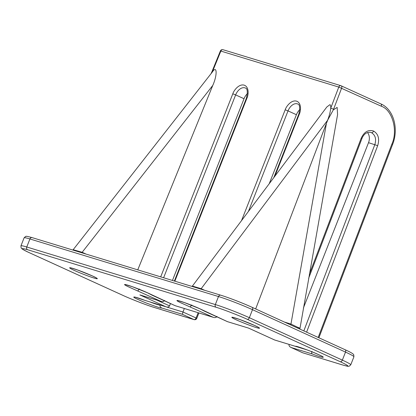 <?xml version="1.0" encoding="UTF-8"?>
<svg xmlns="http://www.w3.org/2000/svg" width="416" height="416" viewBox="0 0 416 416"><rect width="100%" height="100%" fill="white"/><g stroke="black" fill="none" stroke-linecap="round" stroke-linejoin="round"><path stroke-width="0.62" d="M145.044 300.425L144.81 300.352C134.571 296.327 129.428 295.75 138.388 299.634C144.648 302.692 162.968 309.275 161.278 307.861L182.395 314.309L193.986 319.592L154.055 307.403C147.68 305.573 130.536 298.948 122.881 295.36L29.869 252.944C20.67 248.612 19.88 247.53 27.498 249.694L216.065 307.258C222.446 309.093 239.59 315.718 247.244 319.306L340.257 361.717C349.456 366.049 350.246 367.136 342.623 364.967L302.697 352.778L291.112 347.495L312.224 353.943C322.468 357.968 327.61 358.545 318.651 354.661C312.39 351.603 294.07 345.02 295.76 346.434L274.643 339.986L248.57 328.099L227.474 321.656L199.81 308.745C197.096 307.455 187.086 303.295 180.253 301.189C173.706 299.213 178.298 301.714 181.74 303.228L213.33 317.34L175.094 305.666L147.43 292.755C144.716 291.465 134.706 287.305 127.873 285.199C121.326 283.223 125.918 285.724 129.355 287.238L160.95 301.35L139.854 294.908L165.927 306.8L144.81 300.352M125.523 284.617L132.309 286.692L147.321 292.718L152.012 295.142M177.902 300.607L184.688 302.682L199.701 308.708L204.396 311.132M204.698 290.3L201.178 288.694L327.569 120.318C329.264 115.976 330.32 111.925 330.736 108.165C330.881 106.085 330.606 104.926 329.893 104.676L326.83 106.985L192.41 286.068L201.178 288.694A2.158 1.362 -65.5 0 0 201.032 289.182M154.383 307.502A2.158 1.669 -73 0 1 154.216 307.466L194.142 319.654A2.158 1.669 -73 0 1 193.986 319.592A2.158 1.362 -65.5 0 0 196.082 317.985L182.967 312.005L182.395 314.309M160.066 305.022L159.942 306.114L161.278 307.861M170.466 303.566L169.551 305.89C168.896 307.029 167.684 307.33 165.927 306.8L144.924 300.399M140.442 295.09L139.854 294.908M164.575 300.44C163.92 301.579 162.708 301.881 160.95 301.35L140.145 295.012M139.417 288.969L137.873 290.826M216.954 316.43C216.299 317.569 215.088 317.871 213.33 317.34L175.12 305.687L151.866 295.084M191.797 304.959L190.252 306.816M296.988 346.564L295.76 346.434M311.969 351.385C311.527 352.591 311.61 353.444 312.224 353.943M289.068 344.396C288.772 345.675 289.453 346.71 291.112 347.495L302.593 352.742A2.158 1.362 -65.5 0 0 302.697 352.778A2.158 1.669 107 0 0 302.858 352.841A2.158 1.669 107 0 0 303.025 352.877M166.426 306.956L182.967 312.005L184.35 308.506M172.448 280.452L244.031 98.727A9.5 5.99 114.5 0 1 247.484 93.584M269.225 183.726L296.41 114.717A9.5 5.99 114.5 0 1 299.863 109.574M367.505 132.538A9.5 7.348 -73 0 1 368.524 142.683L303.389 308.032M306.592 332.166L377.681 145.673C379.709 138.85 378.347 133.978 373.589 131.05C368.342 129.418 364.218 131.784 361.213 138.164L361.91 138.564C362.991 135.881 365.524 131.576 370.781 132.428L371.478 132.694C375.352 135.075 376.475 139.048 374.837 144.612L303.826 330.902M137.753 269.864L212.753 85.462C217.454 75.197 217.126 64.615 212.332 72.02L211.858 71.9L220.376 50.955C220.891 49.889 221.764 49.473 223.007 49.707A2.158 1.669 107 0 0 220.849 51.074L220.376 50.955M72.888 250.063L212.332 72.02L220.849 51.074L338.775 87.074L330.736 108.165L333.585 109.226L333.33 109.85L337.163 107.416L337.568 114.644L299.858 329.098M318.906 337.782L392.574 144.518L391.877 144.113C398.133 130.536 392.34 109.834 381.269 106.21L338.775 87.074A2.158 1.669 -73 0 1 340.933 85.706A2.158 1.669 -73 0 1 341.089 85.764A2.158 1.362 114.5 0 1 341.198 85.805A2.158 1.362 114.5 0 1 341.624 88.135L333.585 109.226M73.221 249.72L82.155 252.294A2.158 1.362 -65.5 0 0 81.988 252.84M284.404 322.046L290.956 324.048A2.158 1.669 -73 0 1 290.488 324.823M333.33 109.85L327.798 119.933L326.44 123.276L290.956 324.048L298.09 327.475C300.196 328.427 300.362 328.442 298.584 327.527M255.663 308.942L326.44 123.276M327.569 120.318L327.798 119.933M236.647 319.992C239.361 321.282 249.371 325.442 256.204 327.548C262.746 329.524 258.159 327.023 254.717 325.51C252.002 324.215 241.992 320.06 235.16 317.954C228.618 315.978 233.204 318.479 236.647 319.992M74.448 270.478C77.163 271.773 87.173 275.928 94.006 278.034C100.552 280.01 95.961 277.508 92.518 275.995C89.804 274.7 79.794 270.546 72.966 268.44C66.42 266.464 71.011 268.965 74.448 270.478M342.623 364.967A2.158 1.669 107 0 0 342.784 365.03A2.158 1.669 107 0 0 342.956 365.066M302.494 352.685A2.158 1.362 -65.5 0 0 302.593 352.742L342.784 365.03C350.038 367.006 347.656 366.168 349.315 366.158L350.756 364.811A25.917 1.674 -158.5 0 0 342.358 360.11A2.158 1.362 114.5 0 1 340.257 361.717M350.756 364.811L353.912 356.793A25.917 1.674 -158.5 0 0 345.514 352.092L342.358 360.11L249.345 317.699A2.158 1.362 114.5 0 1 247.244 319.306M344.994 349.684A2.158 1.362 114.5 0 1 345.103 349.726L252.091 307.315C243.23 303.243 228.238 297.45 220.646 295.168A2.158 1.669 107 0 1 220.808 295.23C227.183 297.06 244.327 303.685 251.982 307.273A2.158 1.362 114.5 0 1 252.091 307.315A2.158 1.362 114.5 0 1 252.502 309.681L249.345 317.699A25.917 1.674 -158.5 0 0 215.332 304.559A2.158 1.669 107 0 0 216.065 307.258M353.912 356.793L353.772 354.822L353.059 353.974C351.811 352.966 349.159 351.551 345.103 349.726A2.158 1.362 114.5 0 1 345.514 352.092L252.502 309.681A25.917 1.674 -158.5 0 0 218.494 296.54L215.332 304.559L26.764 246.995A2.158 1.669 107 0 0 27.498 249.694M32.24 237.666A2.158 1.669 107 0 0 32.079 237.604A2.158 1.669 107 0 0 29.926 238.971L26.764 246.995A25.917 1.674 -158.5 0 0 20.951 245.84L21.091 247.811L21.804 248.659C23.052 249.668 25.704 251.082 29.76 252.907A2.158 1.362 -65.5 0 0 29.869 252.944M29.661 252.85A2.158 1.362 -65.5 0 0 29.76 252.907L122.772 295.318A2.158 1.362 -65.5 0 0 122.881 295.36M122.673 295.266A2.158 1.362 -65.5 0 0 122.772 295.318C131.638 299.39 146.624 305.178 154.216 307.466A2.158 1.669 -73 0 1 154.055 307.403M160.04 305.084A12.74 0.822 21.5 0 1 149.848 301.902M169.551 305.89L156.931 300.134M307.024 349.877L296.114 346.549M24.112 237.822A25.917 1.674 -158.5 0 1 29.926 238.971L218.494 296.54A2.158 1.669 107 0 1 220.646 295.168L32.079 237.604C23.785 235.368 26.889 236.662 25.558 236.475L24.112 237.822L20.951 245.84M198.156 312.718L196.082 317.985L196.784 318.38L198.921 312.952M163.618 277.758L235.643 94.905L244.031 98.727M248.409 211.463L288.023 110.895L296.41 114.717M368.524 142.683L377.681 145.673M174.845 281.185L246.953 98.124C248.482 95.046 249.319 86.887 244.145 85.14C238.852 83.689 233.771 90.553 232.809 93.808L235.643 94.905A9.5 5.99 114.5 0 1 245.346 88.015C247.447 88.447 247.822 91.78 246.47 98.03L174.377 281.044M274.877 176.202L299.333 114.114C300.862 111.036 301.699 102.877 296.525 101.13C291.231 99.679 286.151 106.543 285.189 109.798L288.023 110.895A9.5 5.99 114.5 0 1 297.726 104.005C299.827 104.437 300.201 107.77 298.849 114.02L273.775 177.668M232.809 93.808L160.701 276.869M246.953 98.124L246.47 98.03M285.189 109.798L241.535 220.615M299.333 114.114L298.849 114.02M361.213 138.164L309.379 274.154M391.877 144.113L318.183 337.454M373.589 131.05A2.158 1.362 114.5 0 1 371.478 132.694M380.734 103.844A2.158 1.362 114.5 0 1 380.843 103.88A2.158 1.362 114.5 0 1 381.269 106.21M74.313 250.058A2.158 1.659 -73 0 1 73.996 250.401M212.753 85.462L82.155 252.294L86.128 254.103M193.445 286.426A2.158 1.68 -73.1 0 1 193.128 286.764M193.617 286.478A2.158 1.602 -72.6 0 1 193.305 286.822M298.09 327.475A2.158 1.362 -65.5 0 0 298.069 328.281M223.163 49.764A2.158 1.669 107 0 0 223.007 49.707L340.933 85.706L380.843 103.88C393.624 109.309 398.949 128.716 392.574 144.518M134.742 297.003L144.882 300.383M232.809 317.372L239.595 319.441L254.613 325.468L258.632 327.454M70.803 267.847L77.397 269.927L92.414 275.954L96.434 277.94M204.246 311.074L227.495 321.672L248.591 328.115L274.664 340.002L295.963 346.507M296.936 346.512L305.453 349.294C313.56 352.212 322.847 356.496 322.702 356.746L322.566 356.611M194.142 319.654C195.395 319.883 196.274 319.462 196.784 318.38M361.91 138.564L308.641 278.309M192.41 286.068L192.052 286.437M211.011 73.705L211.858 71.9"/></g></svg>
